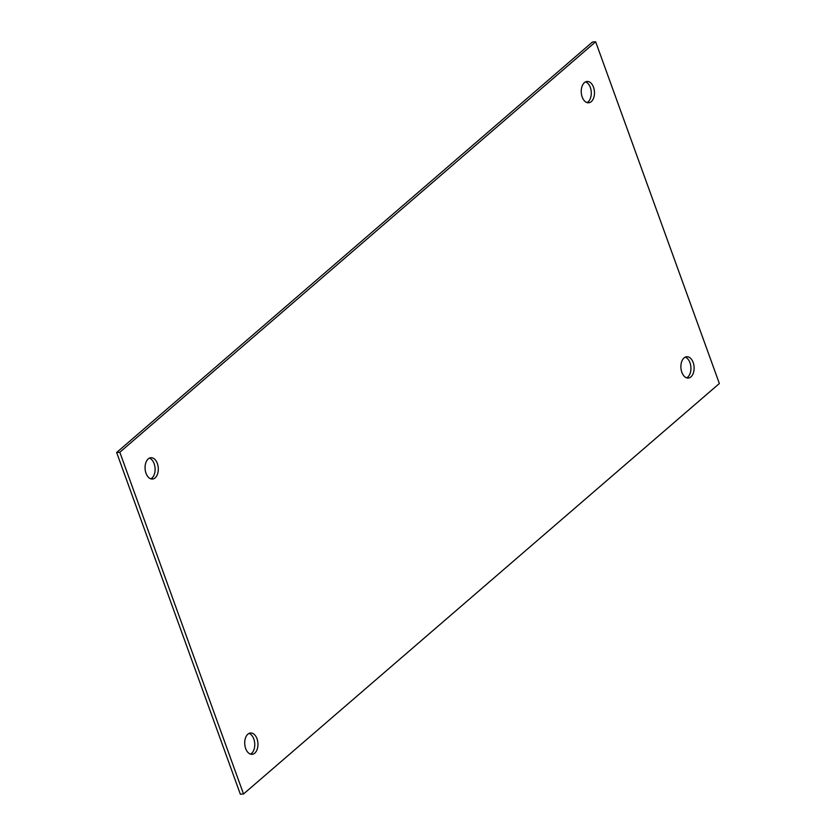 <?xml version="1.0" encoding="UTF-8"?>
<svg xmlns="http://www.w3.org/2000/svg" width="836" height="836" viewBox="0 0 836 836"><rect width="100%" height="100%" fill="white"/><g stroke="black" fill="none" stroke-linecap="round" stroke-linejoin="round"><path stroke-width="1.25" d="M685.186 357.16A10.69 6.604 -94 0 1 689.982 362.74A10.69 6.604 -94 0 1 686.638 377.862M681.842 372.281A10.69 6.604 -94 0 1 686.764 356.732A10.69 6.604 -94 0 1 693.169 362.51A10.69 6.604 -94 0 1 688.258 378.06A10.69 6.604 -94 0 1 681.842 372.281M249.013 733.412A10.69 6.604 -94 0 1 253.81 738.993A10.69 6.604 -94 0 1 250.455 754.114M245.669 748.533A10.69 6.604 -94 0 1 250.581 732.984A10.69 6.604 -94 0 1 256.997 738.763A10.69 6.604 -94 0 1 252.075 754.312A10.69 6.604 -94 0 1 245.669 748.533M149.362 458.138A10.69 6.604 -94 0 1 154.158 463.719A10.69 6.604 -94 0 1 150.814 478.84M146.018 473.26A10.69 6.604 -94 0 1 150.929 457.71A10.69 6.604 -94 0 1 157.346 463.489A10.69 6.604 -94 0 1 152.434 479.049A10.69 6.604 -94 0 1 146.018 473.26M585.545 81.886A10.69 6.604 -94 0 1 590.331 87.466A10.69 6.604 -94 0 1 586.987 102.588M582.19 97.007A10.69 6.604 -94 0 1 587.112 81.458A10.69 6.604 -94 0 1 593.529 87.237A10.69 6.604 -94 0 1 588.607 102.786A10.69 6.604 -94 0 1 582.19 97.007M116.643 452.485L240.34 794.2L243.527 793.981L119.83 452.255L595.66 41.8L592.473 42.019L116.643 452.485L119.83 452.255M595.66 41.8L719.357 383.515L243.527 793.981"/></g></svg>
